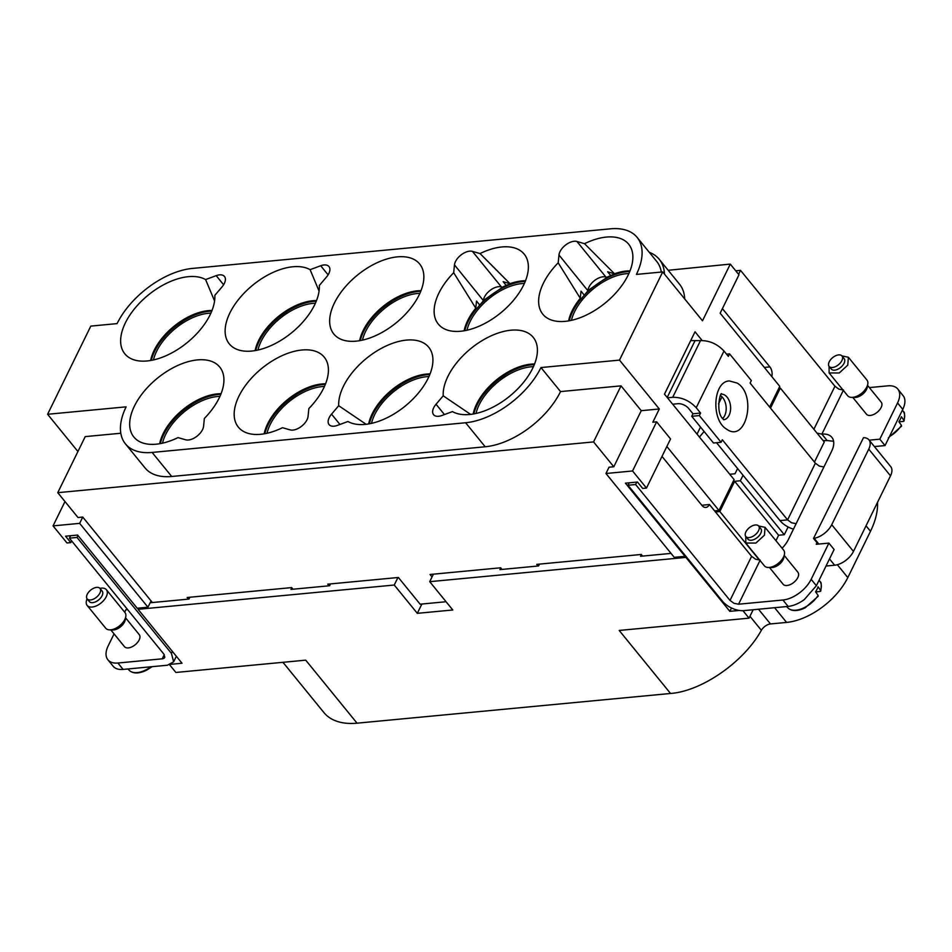 <?xml version="1.0" encoding="UTF-8"?>
<svg xmlns="http://www.w3.org/2000/svg" width="952" height="952" viewBox="0 0 952 952"><rect width="100%" height="100%" fill="white"/><g stroke="black" fill="none" stroke-linecap="round" stroke-linejoin="round"><path stroke-width="1.43" d="M93.26 588.431A8.282 4.593 -39.2 0 0 87.167 598.903A8.282 4.593 -39.2 0 0 93.915 598.903A8.282 4.593 -39.2 0 0 100.008 588.443A8.282 4.593 -39.2 0 0 93.26 588.431M87.167 598.903L89.345 601.569A8.282 4.593 -39.2 0 0 96.093 601.581A8.282 4.593 -39.2 0 0 102.173 591.109L100.008 588.443M99.948 588.372A12.424 6.89 140.8 0 1 106.398 589.74A12.424 6.89 140.8 0 1 97.271 605.448A12.424 6.89 140.8 0 1 87.144 605.424A12.424 6.89 140.8 0 1 87.108 598.832M87.144 605.424L105.708 628.213A12.424 6.89 -39.2 0 0 111.063 629.784A12.424 6.89 -39.2 0 0 115.835 628.237A12.424 6.89 -39.2 0 0 125.414 618.086A12.424 6.89 -39.2 0 0 124.962 612.529L106.398 589.74M110.753 629.819L124.486 646.682A9.52 5.284 -39.2 0 0 132.245 646.694A9.52 5.284 -39.2 0 0 139.254 634.651L125.521 617.788M114.061 633.877L108.159 645.92A24.835 13.78 -39.2 0 0 107.183 658.748A24.835 13.78 -39.2 0 0 107.897 659.807A24.835 13.78 -39.2 0 0 117.905 663.02L162.233 658.82L164.268 654.678M107.897 659.807L113.121 666.221A24.835 13.78 -39.2 0 0 123.129 669.423L167.457 665.222L173.633 661.83L176.346 656.285M173.633 661.83L171.419 653.346L77.005 537.44L69.413 538.166L163.827 654.06L164.803 657.225A6.628 3.522 26.1 0 1 164.708 657.451A6.628 3.522 26.1 0 1 162.233 658.82M124.688 612.184L125.902 609.697L127.556 609.542M138.659 608.09L138.076 609.304L182.022 663.246L171.039 664.282M70.603 535.726L69.413 538.166M169.658 664.817L175.882 672.457L305.711 660.152L357.048 723.175L670.541 693.472C701.886 691.188 743.917 661.949 761.362 630.295A8.282 4.593 140.8 0 1 770.489 623.941L786.59 622.418A53.824 29.857 140.8 0 0 847.816 577.578L870.497 531.275L866.034 525.802M670.541 693.472L619.205 630.45L749.034 618.157L742.953 610.684M731.493 607.983L729.851 611.339L739.299 610.446M729.851 611.339L685.904 557.396L429.721 581.672L433.398 574.163M138.076 609.304L394.259 585.028L417.309 613.338L452.783 609.982L429.721 581.672M77.005 537.44L77.957 535.512M394.259 585.028L397.936 577.531M330.487 583.909L329.582 585.754L290.955 589.407L291.764 587.741M189.888 597.237L188.984 599.07L150.345 602.735L151.166 601.057M715.464 511.95L719.843 511.533L734.658 481.307L778.605 535.25L775.939 540.688M833.607 441.276L827.109 440.55L821.885 434.136L817.006 433.1M770.501 408.122L780.331 388.071L824.277 442.025L814.448 462.065M788.101 526.956L784.305 534.703L778.605 535.25M729.744 474.263L735.027 473.763L737.586 468.551M641.362 554.611L640.541 556.289L671.053 553.398M500.764 567.939L499.943 569.617L538.582 565.952L539.475 564.12M686.237 556.718L685.904 557.396M734.658 481.307L740.358 480.76L784.305 534.703M743.048 475.262L740.358 480.76M780.331 388.071L778.867 388.214M877.518 502.347A82.384 45.708 140.8 0 1 870.497 531.275M357.048 723.175A82.384 45.708 140.8 0 1 323.882 712.536L282.958 662.306M283.97 663.544A53.824 29.857 140.8 0 1 282.661 662.342M417.309 613.338L421.879 604.02M753.163 609.732L749.034 618.157M759.446 560.145L719.843 511.533M629.201 482.807L627.999 485.246L722.413 601.14A16.565 8.806 -153.9 0 0 743.786 610.625L788.125 606.424L782.901 600.01A24.835 13.78 -39.2 0 0 799.049 593.203A24.835 13.78 -39.2 0 0 811.152 579.316L828.894 543.104L834.119 549.506L816.376 585.73L804.261 599.617C798.764 603.58 793.373 605.853 788.125 606.424M782.104 548.257A24.835 13.78 -39.2 0 0 788.423 539.427L796.134 523.671L791.54 522.767L787.59 519.887L722.33 439.764L721.092 442.287L699.339 415.584L700.577 413.061L696.221 407.73L723.996 351.038L728.351 356.369L729.577 353.858L751.33 380.562L750.105 383.085L815.364 463.196L819.315 466.075L823.908 466.992L831.631 451.236A24.835 13.78 -39.2 0 0 831.881 437.349A24.835 13.78 -39.2 0 0 821.885 434.136L843.317 390.38M793.468 529.145A16.565 8.806 26.1 0 1 779.997 520.601L716.547 442.716M822.98 440.431A16.565 8.806 -153.9 0 0 827.109 440.55M704.099 431.482L699.446 437.063M718.534 403.85L721.973 396.817M828.894 543.104L816.233 544.294L817.018 542.711L813.532 538.439L863.5 437.67A16.565 9.187 140.8 0 1 868.938 439.86L890.691 466.575A16.565 9.187 140.8 0 1 890.513 475.833L853.48 551.422A16.565 9.187 140.8 0 1 834.642 565.214L826.027 566.035M71.626 540.891L70.781 542.616L65.557 536.202L77.6 535.06L137.207 608.233L147.965 607.209L151.059 600.914L152.38 602.545M292.978 589.217L291.657 587.598L187.151 597.499L188.484 599.117M329.083 585.801L327.75 584.171L398.364 577.483L420.13 604.187L446.06 601.735M432.041 576.936L430.042 574.484L500.657 567.797L501.978 569.415M897.819 389.059L903.757 396.52C905.578 399.899 905.245 404.172 902.782 409.36L897.558 402.946A24.835 13.78 -39.2 0 0 898.545 390.106A24.835 13.78 -39.2 0 0 897.819 389.059A24.835 13.78 -39.2 0 0 887.823 385.846L869.354 387.595M874.4 446.583L885.039 445.572L902.782 409.36M701.803 505.262L709.418 504.524A8.282 5.295 -95.4 0 1 705.956 507.416A8.282 5.295 -95.4 0 1 705.848 507.428A8.282 5.295 -95.4 0 1 701.981 505.476L661.997 456.401M709.418 504.524L751.616 556.325L755.567 559.205L760.172 560.121M760.005 560.454L738.562 604.211L733.968 603.306L730.017 600.426L635.603 484.52L636.805 482.081M721.092 442.287L713.5 443.013L691.735 416.31L692.973 413.787L688.629 408.444A8.282 4.403 26.1 0 0 683.691 404.838A8.282 4.403 26.1 0 0 677.943 403.707L672.671 404.207M738.585 274.307L740.525 270.356L834.94 386.25L838.879 389.142L843.484 390.046M668.185 270.285L730.279 264.097L738.978 274.783L720.164 313.208L779.771 386.381L769.632 407.063M538.082 566L536.75 564.369L641.255 554.469L642.576 556.099M702.148 340.53L695.031 331.784L664.484 394.152L734.099 479.606L718.974 510.474L666.852 446.488M714.595 510.879L718.974 510.474M685.369 555.659L685.035 556.337L625.428 483.164L637.459 482.021L642.683 488.435L646.479 488.067L632.556 470.978L656.63 421.843L652.822 422.212L659.308 408.979L641.255 410.693L613.79 466.754L593.56 441.918L57.763 492.672L77.993 517.507L82.741 517.055L79.659 523.362L53.062 525.885L64.986 501.537M613.79 466.754L609.042 467.206L605.96 473.501L674.266 557.348L685.035 556.337M697.054 434.136L700.505 427.067M868.938 439.86A16.565 9.187 140.8 0 1 868.759 449.13L890.513 475.833M813.532 538.439L814.186 538.332A16.565 9.187 140.8 0 0 831.727 524.719L868.759 449.13M147.965 607.209L79.659 523.362M151.059 600.914L82.741 517.055M70.781 542.616L66.985 542.973L53.062 525.885M730.279 264.097L702.505 320.788L662.699 271.927L636.412 274.414A66.247 36.759 -39.2 0 0 637.102 237.381A66.247 36.759 -39.2 0 0 610.434 228.825L192.435 268.416A66.247 36.759 -39.2 0 0 117.084 323.609L90.797 326.108L47.6 414.287L77.933 451.522M869.188 440.169L879.815 439.169L885.039 445.572M879.815 439.169L897.558 402.946M738.562 604.211L782.901 600.01M818.161 544.116L817.018 542.711M627.999 485.246L635.603 484.52M726.531 354.144L729.577 353.858M691.735 416.31L699.339 415.584M692.973 413.787L700.577 413.061M735.741 270.808L740.525 270.356M722.401 308.627L769.87 366.901A8.282 5.295 -95.4 0 1 772.036 372.518A8.282 5.295 -95.4 0 1 771.81 376.611M662.699 271.927L619.49 360.106L659.308 408.979M605.96 473.501L632.556 470.978M57.763 492.672L85.228 436.611L120.809 433.243M47.6 414.287L126.128 406.849A66.247 36.759 -39.2 0 0 125.438 443.882A66.247 36.759 -39.2 0 0 152.118 452.438L465.611 422.748A66.247 36.759 -39.2 0 0 540.962 367.555L619.49 360.106M436.04 404.243A12.424 6.89 -39.2 0 0 433.577 414.691A12.424 6.89 -39.2 0 0 441.859 415.512L452.45 411.597A55.394 30.738 -39.2 0 0 506.119 398.959A55.394 30.738 -39.2 0 0 537.368 348.622A55.394 30.738 -39.2 0 0 535.25 340.459A55.394 30.738 -39.2 0 0 482.224 340.542A55.394 30.738 -39.2 0 0 443.204 395.818L436.04 404.243L444.441 414.548M308.853 408.551A55.394 30.738 -39.2 0 0 328.38 368.424A55.394 30.738 -39.2 0 0 326.25 360.261A55.394 30.738 -39.2 0 0 273.057 360.439A55.394 30.738 -39.2 0 0 234.216 415.869A55.394 30.738 -39.2 0 0 240.975 429.733A55.394 30.738 -39.2 0 0 282.506 427.698L290.11 429.887A12.424 6.89 -39.2 0 0 301.213 426.52A12.424 6.89 -39.2 0 0 308.067 416.369L308.853 408.551M203.573 426.27L204.359 418.452A55.394 30.738 -39.2 0 0 223.875 378.325A55.394 30.738 -39.2 0 0 221.756 370.161A55.394 30.738 -39.2 0 0 168.564 370.34A55.394 30.738 -39.2 0 0 129.722 425.77A55.394 30.738 -39.2 0 0 136.481 439.622A55.394 30.738 -39.2 0 0 178.012 437.599L185.616 439.788A12.424 6.89 -39.2 0 0 196.719 436.421A12.424 6.89 -39.2 0 0 203.573 426.27M558.979 254.993L558.193 262.811A55.394 30.738 -39.2 0 0 538.677 302.938A55.394 30.738 -39.2 0 0 545.425 316.79A55.394 30.738 -39.2 0 0 599.462 307.353A55.394 30.738 -39.2 0 0 632.83 255.493A55.394 30.738 -39.2 0 0 630.7 247.318A55.394 30.738 -39.2 0 0 584.54 243.676L576.936 241.475A12.424 6.89 -39.2 0 0 565.833 244.843A12.424 6.89 -39.2 0 0 558.979 254.993L587.896 290.717M454.473 264.894L453.688 272.712A55.394 30.738 -39.2 0 0 434.171 312.839A55.394 30.738 -39.2 0 0 440.931 326.691A55.394 30.738 -39.2 0 0 494.969 317.242A55.394 30.738 -39.2 0 0 528.324 265.394A55.394 30.738 -39.2 0 0 526.206 257.219A55.394 30.738 -39.2 0 0 480.034 253.565L472.43 251.376A12.424 6.89 -39.2 0 0 461.327 254.743A12.424 6.89 -39.2 0 0 454.473 264.894L483.39 300.606M320.693 265.751A12.424 6.89 -39.2 0 1 328.975 266.572A12.424 6.89 -39.2 0 1 326.512 277.02L319.337 285.445A55.394 30.738 -39.2 0 1 285.814 337.163A55.394 30.738 -39.2 0 1 231.931 346.492A55.394 30.738 -39.2 0 1 225.172 332.641A55.394 30.738 -39.2 0 1 256.421 282.304A55.394 30.738 -39.2 0 1 310.102 269.666L320.693 265.751L328.107 274.854M222.006 286.921A12.424 6.89 -39.2 0 0 224.482 276.473A12.424 6.89 -39.2 0 0 216.199 275.652L205.596 279.567A55.394 30.738 -39.2 0 0 151.927 292.204A55.394 30.738 -39.2 0 0 120.678 342.541A55.394 30.738 -39.2 0 0 127.425 356.393A55.394 30.738 -39.2 0 0 181.308 347.063A55.394 30.738 -39.2 0 0 214.843 295.346L222.006 286.921M378.944 334.069A55.394 30.738 -39.2 0 0 421.7 267.119A55.394 30.738 -39.2 0 0 374.553 263.954A55.394 30.738 -39.2 0 0 336.425 336.591A55.394 30.738 -39.2 0 0 378.944 334.069M337.353 425.413L347.944 421.498A55.394 30.738 -39.2 0 0 401.625 408.86A55.394 30.738 -39.2 0 0 432.874 358.523A55.394 30.738 -39.2 0 0 430.756 350.36A55.394 30.738 -39.2 0 0 377.718 350.443A55.394 30.738 -39.2 0 0 338.71 405.719L331.534 414.144A12.424 6.89 -39.2 0 0 329.071 424.592A12.424 6.89 -39.2 0 0 337.353 425.413M125.438 443.882L145.025 467.92A66.247 36.759 -39.2 0 0 171.693 476.476L485.187 446.774A66.247 36.759 -39.2 0 0 560.538 391.581L621.025 385.857L593.56 441.918M621.025 385.857L641.255 410.693M661.307 272.058A66.247 36.759 -39.2 0 0 656.69 261.407L637.102 237.381M664.472 274.105A69.555 38.592 -39.2 0 0 659.248 259.313A69.555 38.592 -39.2 0 0 649.252 252.292M684.702 298.94A69.555 38.592 -39.2 0 0 679.49 284.148L659.248 259.313M667.447 397.793L672.719 397.293C681.751 397.186 689.581 400.661 696.221 407.73M672.719 397.293L700.493 340.602C709.526 340.495 717.356 343.969 723.996 351.038M656.63 421.843L670.553 438.943L646.479 488.067M560.538 391.581L540.962 367.555M470.609 414.382L443.204 395.818M534.572 364.009A47.612 26.418 -39.2 0 0 473.18 414.025M325.572 383.811A47.612 26.418 -39.2 0 0 264.18 433.815M221.066 393.712A47.612 26.418 -39.2 0 0 159.674 443.715M583.873 294.668L581.006 291.145L580.28 298.297L558.193 262.811M606.876 277.282L605.865 276.996A12.424 6.89 -39.2 0 0 594.762 280.364A12.424 6.89 -39.2 0 0 587.908 290.515M610.637 275.449L607.65 271.784L614.504 273.771L584.54 243.676M630.022 270.868A47.612 26.418 -39.2 0 0 614.504 273.771M580.28 298.297A47.612 26.418 -39.2 0 0 568.63 320.883M479.368 304.569L476.5 301.046L475.786 308.198L453.688 272.712M502.37 287.183L501.371 286.897A12.424 6.89 -39.2 0 0 490.268 290.265A12.424 6.89 -39.2 0 0 483.414 300.415M506.143 285.35L503.156 281.685L510.01 283.672L480.034 253.565M525.516 280.769A47.612 26.418 -39.2 0 0 510.01 283.672M475.786 308.198A47.612 26.418 -39.2 0 0 464.124 330.784M316.516 300.57A47.612 26.418 -39.2 0 0 255.124 350.586M319.075 291.086L310.102 269.666M212.022 310.471A47.612 26.418 -39.2 0 0 150.63 360.487M214.569 300.987L205.596 279.567M421.022 290.669A47.612 26.418 -39.2 0 0 397.71 296.917A47.612 26.418 -39.2 0 0 359.63 340.685M366.103 424.283L338.71 405.719M430.066 373.91A47.612 26.418 -39.2 0 0 368.674 423.914M900.949 426.437L901.437 425.342L898.902 421.748A21.265 11.793 -39.2 0 0 901.377 416.702L903.9 420.308A20.777 11.531 -39.2 0 0 903.484 411.728L902.413 410.098M817.625 596.511L818.113 595.417L815.59 591.823A21.265 11.793 -39.2 0 0 818.054 586.777L820.588 590.383A20.777 11.531 -39.2 0 0 820.172 581.803L819.101 580.173M700.493 340.602L690.7 340.626M720.521 395.639L720.616 395.699A12.84 8.211 -95.4 0 1 726.114 406.706A12.84 8.211 -95.4 0 1 722.687 418.475M903.412 421.403L903.9 420.308L903.412 421.403L898.962 421.819M820.1 591.478L820.588 590.383L820.1 591.478L815.638 591.894M419.903 293.335A45.541 25.264 -39.2 0 0 398.662 299.297A45.541 25.264 -39.2 0 0 362.462 340.126M533.453 366.663A45.541 25.264 -39.2 0 0 512.2 372.637A45.541 25.264 -39.2 0 0 476 413.465M324.453 386.464A45.541 25.264 -39.2 0 0 303.2 392.438A45.541 25.264 -39.2 0 0 267 433.267M219.948 396.365A45.541 25.264 -39.2 0 0 198.706 402.339A45.541 25.264 -39.2 0 0 162.506 443.168M628.903 273.533A45.541 25.264 -39.2 0 0 607.65 279.495A45.541 25.264 -39.2 0 0 571.45 320.324M524.397 283.434A45.541 25.264 -39.2 0 0 503.156 289.396A45.541 25.264 -39.2 0 0 466.956 330.225M315.398 303.224A45.541 25.264 -39.2 0 0 294.156 309.198A45.541 25.264 -39.2 0 0 257.956 350.027M210.904 313.125A45.541 25.264 -39.2 0 0 189.662 319.098A45.541 25.264 -39.2 0 0 153.462 359.927M428.947 376.564A45.541 25.264 -39.2 0 0 407.706 382.537A45.541 25.264 -39.2 0 0 371.506 423.366M852.73 397.341L866.463 414.203A9.52 5.284 -39.2 0 0 874.233 414.215A9.52 5.284 -39.2 0 0 881.231 402.184L867.498 385.31M829.085 366.353L829.121 372.958L847.685 395.746A12.424 6.89 -39.2 0 0 853.04 397.305A12.424 6.89 -39.2 0 0 857.812 395.758A12.424 6.89 -39.2 0 0 867.391 385.62A12.424 6.89 -39.2 0 0 866.951 380.05L848.387 357.262L841.925 355.893M829.121 372.958L839.247 372.97L847.756 365.128L848.387 357.262M841.984 355.965L844.162 358.63A8.282 4.593 140.8 0 1 838.069 369.102A8.282 4.593 140.8 0 1 831.322 369.09L829.144 366.425A8.282 4.593 -39.2 0 0 835.892 366.437A8.282 4.593 -39.2 0 0 841.984 355.965A8.282 4.593 -39.2 0 0 835.237 355.953A8.282 4.593 -39.2 0 0 829.144 366.425M769.406 567.416L783.151 584.278A9.52 5.284 -39.2 0 0 790.91 584.29A9.52 5.284 -39.2 0 0 797.919 572.259L784.174 555.385M745.773 536.428L745.809 543.033L764.373 565.821A12.424 6.89 -39.2 0 0 769.728 567.38A12.424 6.89 -39.2 0 0 774.488 565.833A12.424 6.89 -39.2 0 0 784.079 555.694A12.424 6.89 -39.2 0 0 783.627 550.125L765.063 527.337L758.613 525.968M745.809 543.033L755.924 543.045L764.444 535.202L765.063 527.337M758.661 526.039L760.838 528.705A8.282 4.593 140.8 0 1 754.746 539.177A8.282 4.593 140.8 0 1 747.998 539.165L745.821 536.5A8.282 4.593 -39.2 0 0 752.568 536.511A8.282 4.593 -39.2 0 0 758.661 526.039A8.282 4.593 -39.2 0 0 751.913 526.028A8.282 4.593 -39.2 0 0 745.821 536.5M111.063 629.784L113.169 629.51A10.008 5.557 -39.2 0 0 117.001 628.26A10.008 5.557 -39.2 0 0 124.724 620.085L125.414 618.086M111.42 629.736A9.52 5.284 -39.2 0 0 117.596 628.713A9.52 5.284 -39.2 0 0 125.295 618.431M123.129 669.423L117.905 663.02M171.419 653.346L172.371 651.406M761.362 630.295L749.95 616.289M152.07 666.686L146.429 670.279C138.861 673.802 133.161 673.837 129.341 670.41A20.777 11.531 -39.2 0 0 145.823 669.934A20.777 11.531 -39.2 0 0 150.904 666.793M847.816 577.578L837.332 564.715M774.607 607.709L786.59 622.418M758.506 609.232L770.489 623.941M779.997 520.601L787.59 519.887L815.364 463.196M831.727 524.719L853.48 551.422M814.186 538.332L818.851 544.056M829.513 558.919L834.642 565.214M816.376 585.73L811.152 579.316M751.616 556.325L730.017 600.426M796.134 523.671L823.908 466.992M834.94 386.25L813.877 429.257M769.87 366.901L764.325 367.424M737.157 383.061C757.328 394.842 746.082 443.703 726.566 429.102C710.787 420.153 713.06 381.181 729.387 380.955L737.157 383.061M171.693 476.476L152.118 452.438M485.187 446.774L465.611 422.748M605.865 276.996L576.936 241.475M501.371 286.897L472.43 251.376M223.601 284.755L216.199 275.652M339.935 424.449L331.534 414.144M889.454 436.575A20.777 11.531 -39.2 0 0 901.437 425.342M818.232 596.214L805.094 607.876C797.526 611.398 791.826 611.446 788.006 608.007A20.777 11.531 -39.2 0 0 804.488 607.531A20.777 11.531 -39.2 0 0 818.113 595.417M721.592 394.188A12.84 8.211 -95.4 0 1 725.055 395.282A12.84 8.211 -95.4 0 1 730.612 408.92A12.84 8.211 -95.4 0 1 724.008 419.701M420.772 291.288A48.219 26.751 -39.2 0 0 398.555 297.607A48.219 26.751 -39.2 0 0 360.284 340.566M667.197 397.472L694.793 341.149M534.322 364.628A48.219 26.751 -39.2 0 0 512.093 370.947A48.219 26.751 -39.2 0 0 473.834 413.906M325.322 384.43A48.219 26.751 -39.2 0 0 303.105 390.748A48.219 26.751 -39.2 0 0 264.834 433.707M220.828 394.33A48.219 26.751 -39.2 0 0 198.599 400.649A48.219 26.751 -39.2 0 0 160.341 443.608M629.772 271.498A48.219 26.751 -39.2 0 0 607.554 277.805A48.219 26.751 -39.2 0 0 569.284 320.764M525.278 281.387A48.219 26.751 -39.2 0 0 503.049 287.706A48.219 26.751 -39.2 0 0 464.79 330.665M316.278 301.189A48.219 26.751 -39.2 0 0 294.049 307.508A48.219 26.751 -39.2 0 0 255.79 350.467M211.772 311.09A48.219 26.751 -39.2 0 0 189.555 317.409A48.219 26.751 -39.2 0 0 151.285 360.368M429.816 374.529A48.219 26.751 -39.2 0 0 407.599 380.848A48.219 26.751 -39.2 0 0 369.34 423.807M853.397 397.258A9.52 5.284 -39.2 0 0 859.573 396.234A9.52 5.284 -39.2 0 0 867.284 385.953M853.04 397.305L855.146 397.032A10.008 5.557 -39.2 0 0 858.978 395.794A10.008 5.557 -39.2 0 0 866.701 387.619L867.391 385.62M770.085 567.332A9.52 5.284 -39.2 0 0 776.261 566.309A9.52 5.284 -39.2 0 0 783.96 556.028M769.728 567.38L771.822 567.106A10.008 5.557 -39.2 0 0 775.666 565.857A10.008 5.557 -39.2 0 0 783.389 557.693L784.079 555.694M129.341 670.41L127.901 668.97M788.006 608.007L786.566 606.567M721.176 394.199L721.771 394.033C720.497 390.272 714.726 413.596 723.948 419.665L723.579 419.761M407.182 293.002L398.864 296.584L379.443 310.007L364.711 327.607M903.484 411.728C904.709 411.847 904.9 414.929 904.079 420.998M888.406 437.801L901.556 426.139M820.172 581.803C821.386 581.922 821.588 585.004 820.755 591.073M520.732 366.341L512.414 369.911L492.993 383.347L478.249 400.935M311.732 386.131L303.414 389.713L283.993 403.148L269.261 420.736M207.227 396.032L198.909 399.614L179.488 413.049L164.755 430.637M616.182 273.2L607.864 276.782L588.443 290.205L573.711 307.805M511.688 283.101L503.358 286.683L483.937 300.106L469.205 317.706M302.688 302.903L294.358 306.485L274.938 319.908L260.205 337.508M198.183 312.803L189.864 316.385L170.444 329.808L155.711 347.397M416.226 376.242L407.908 379.812L388.487 393.247L373.755 410.836"/></g></svg>
